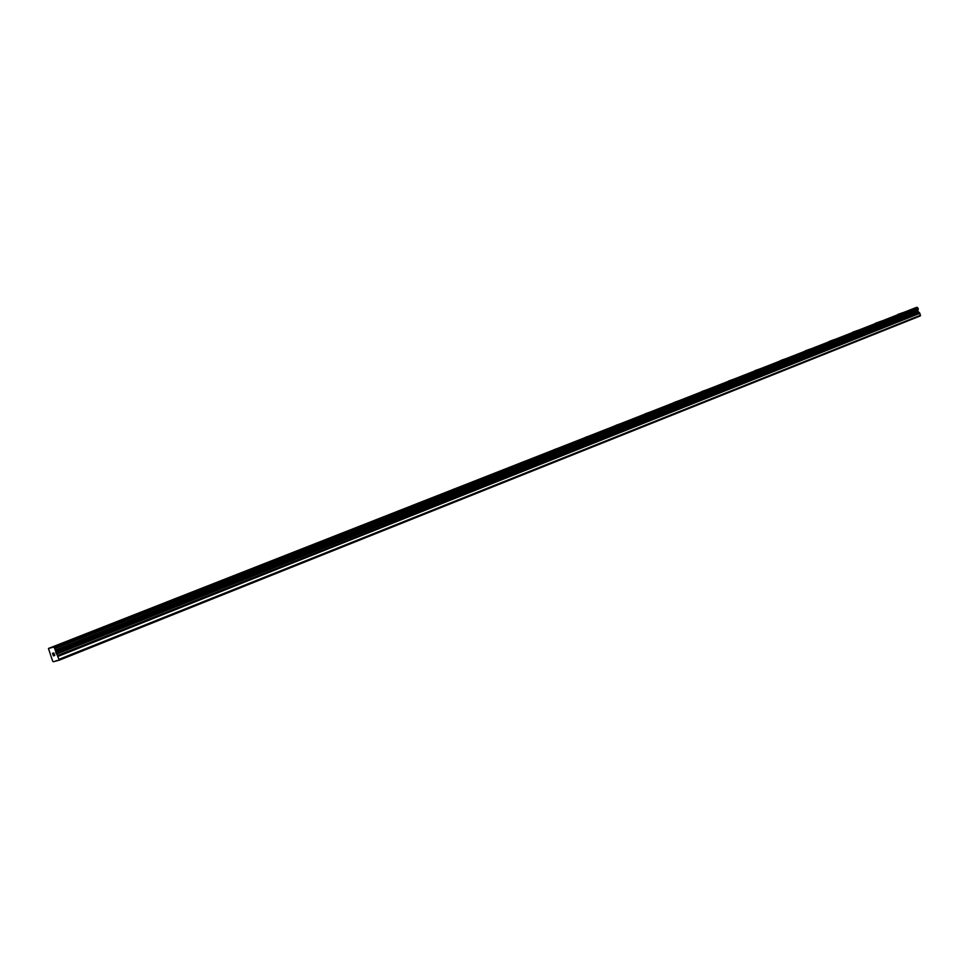 <?xml version="1.0" encoding="UTF-8"?>
<svg xmlns="http://www.w3.org/2000/svg" width="969" height="969" viewBox="0 0 969 969"><rect width="100%" height="100%" fill="white"/><g stroke="black" fill="none" stroke-linecap="round" stroke-linejoin="round"><path stroke-width="1.45" d="M76.03 637.868L84.448 634.695M78.634 636.73L84.267 634.804L78.634 636.73M124.383 618.84L132.571 615.751M126.818 617.774L132.402 615.86L126.818 617.774M170.871 600.55L178.853 597.546M173.136 599.545L178.696 597.643L173.136 599.545M215.602 582.938L223.379 580.031M217.722 582.006L223.233 580.116L217.722 582.006M258.675 565.993L266.269 563.146M260.649 565.121L266.136 563.231L260.649 565.121M300.293 549.568L307.488 546.976M340.192 533.907L347.459 531.206M341.936 533.132L347.35 531.278L341.936 533.132M378.806 518.706L385.928 516.065M380.442 517.991L385.832 516.138L380.442 517.991M416.089 504.037L423.078 501.457M417.627 503.359L422.981 501.518L417.627 503.359M452.099 489.866L458.955 487.334M453.553 489.224L458.87 487.395L453.553 489.224M486.995 476.106L493.645 473.684M520.583 462.903L527.209 460.481M521.867 462.346L527.136 460.529L521.867 462.346M553.178 450.088L559.682 447.702M554.377 449.555L559.622 447.739L554.377 449.555M584.719 437.673L591.138 435.323M585.87 437.164L591.078 435.36L585.87 437.164M615.291 425.645L621.601 423.332M616.369 425.161L621.541 423.368L616.369 425.161M644.906 413.981L651.132 411.716M645.923 413.533L651.083 411.752L645.923 413.533M673.637 402.68L679.766 400.451M674.594 402.256L679.717 400.476L674.594 402.256M701.495 391.706L707.552 389.514M702.416 391.306L707.503 389.538L702.416 391.306M728.591 381.035L734.514 378.903M755.638 370.376L760.677 368.632L755.638 370.376M754.815 370.727L760.665 368.62M780.324 360.698L786.15 358.578M781.099 360.347L786.113 358.603L781.099 360.347M805.118 350.935L810.871 348.852M805.857 350.608L810.835 348.876L805.857 350.608M829.246 341.427L834.915 339.392M852.659 332.222L858.268 330.211M875.504 323.234L881.039 321.236M897.694 314.501L903.156 312.539M48.45 648.467L916.88 307.246L54.046 647.001L59.23 660.192L53.247 661.754L52.592 660.979L48.45 648.467L54.046 647.001M59.23 660.192L920.296 315.918L919.872 313.29L917.825 311.146L918.006 308.094L916.94 307.294M52.617 653.397L53.343 654.535M53.065 654.62L54.046 655.686L53.452 655.843L52.471 653.251L53.125 653.263M52.483 653.251L54.046 655.686M53.779 653.651L54.7 655.516L53.84 653.251M53.755 652.9L54.761 655.504M57.05 660.507L55.233 661.233M916.88 307.246L53.985 646.929M55.717 651.374L918.006 310.165L55.717 651.313M920.55 315.204L59.242 659.247M917.025 307.379L54.131 647.147M917.849 307.96L54.979 648.213M918.006 308.094L55.148 648.443M918.346 309.038L55.693 649.884M918.297 309.244L55.717 650.151M917.813 310.698L55.717 652.089M917.825 311.146L55.851 652.718M918.018 311.667L56.154 653.518M918.297 312.03L56.481 654.099M919.448 312.757L57.643 655.468M919.872 313.29L58.14 656.34"/></g></svg>
